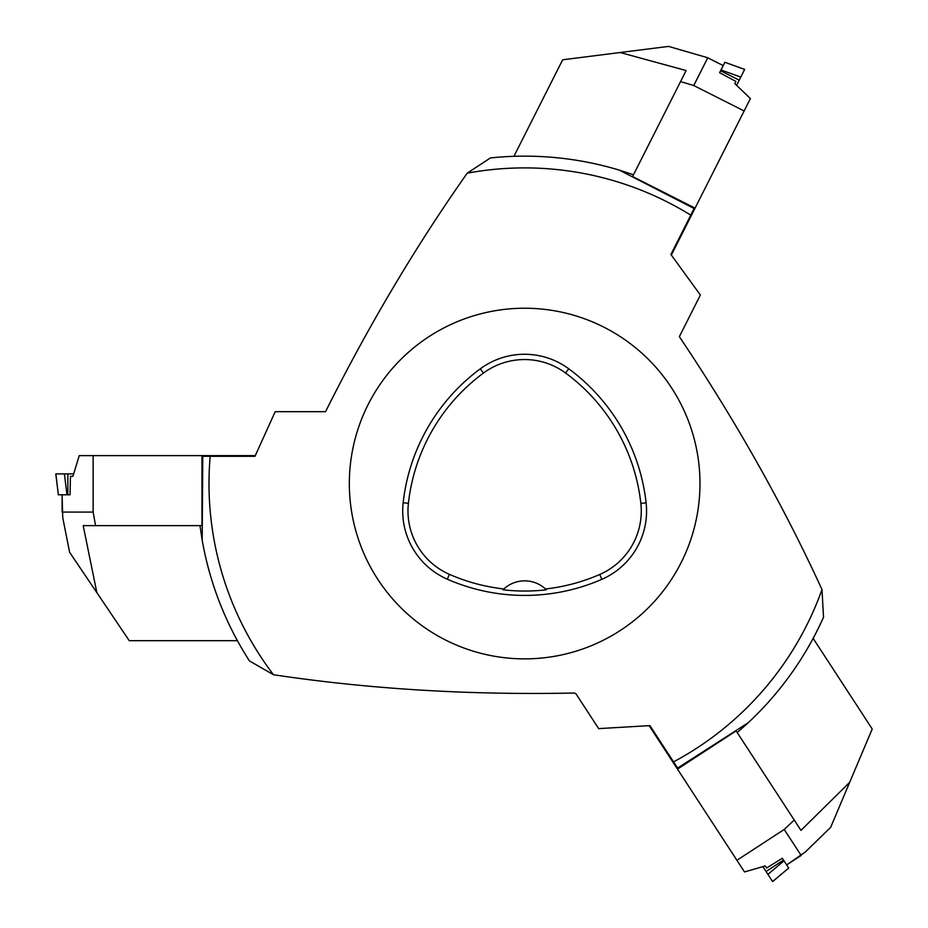<?xml version="1.0" encoding="UTF-8"?>
<svg xmlns="http://www.w3.org/2000/svg" width="928" height="928" viewBox="0 0 928 928"><rect width="100%" height="100%" fill="white"/><g stroke="black" fill="none" stroke-linecap="round" stroke-linejoin="round"><path stroke-width="1.39" d="M349.334 483.558A175.311 175.311 0 0 1 612.318 331.725A175.311 175.311 0 0 1 612.318 635.378A175.311 175.311 0 0 1 349.334 483.558M403.158 502.744A192.85 192.85 0 0 1 480.31 368.822A74.507 74.507 0 0 1 568.702 368.752A192.85 192.85 0 0 1 646.108 502.814A74.507 74.507 0 0 1 601.843 579.327A192.85 192.85 0 0 1 447.284 579.188A74.507 74.507 0 0 1 403.158 502.744L408.401 503.324A187.56 187.56 0 0 1 483.442 373.068A69.229 69.229 0 0 1 565.57 373.01A187.56 187.56 0 0 1 640.854 503.394A69.229 69.229 0 0 1 599.732 574.478A187.56 187.56 0 0 1 545.455 588.978L546.314 589.802A188.465 188.465 0 0 1 503.011 589.79L503.869 588.967A187.56 187.56 0 0 1 449.407 574.339A69.229 69.229 0 0 1 408.401 503.324M503.869 588.967A30.682 30.682 0 0 1 545.455 588.978M202.2 540.247A327.398 327.398 0 0 0 249.47 660.933L273.493 674.749A315.659 315.659 0 0 1 210.18 456.298L202.768 456.298L202.2 540.247L199.972 525.631L201.968 525.631L201.968 456.298L202.768 456.298M619.44 170.172A327.398 327.398 0 0 0 490.413 157.946L467.236 173.165A315.659 315.659 0 0 1 690.768 215.145L694.109 208.533L619.44 170.172L633.488 174.777L632.594 176.564L694.469 207.814L694.109 208.533M748.246 722.715A327.398 327.398 0 0 0 823.53 617.224L821.988 589.547A315.659 315.659 0 0 1 673.566 761.876L677.602 768.082L748.246 722.715L737.215 732.575L736.124 730.893L678.043 768.755L677.602 768.082M467.236 173.165C415.837 246.082 368.602 325.589 325.554 411.684L275.187 411.684L254.98 456.298L210.18 456.298M673.566 761.876L649.913 725.615L598.664 728.619L575.905 693.715L574.455 693.019C469.719 695.211 369.402 689.121 273.493 674.749M690.768 215.145L670.909 254.469L700.385 295.023L679.354 336.655C735.51 420.384 783.058 504.681 821.988 589.547M67.848 494.786L66.955 494.786L64.426 473.906L73.648 473.906L55.784 473.906L67.848 473.906L67.848 494.786L70.041 494.786L70.447 476.342L72.906 476.342L79.228 455.636L93.136 455.636L93.136 512.082L95.561 525.631L83.195 525.631L96.86 592.667L69.577 552.206L62.756 517.72L62.072 494.786M62.106 494.786L62.106 512.082L93.136 512.082M237.417 640.68L129.247 640.68L96.86 592.667M95.561 525.631L201.968 525.631M93.136 455.636L255.281 455.636M66.955 494.786L58.348 494.786L55.784 473.906M720.592 70.76L720.998 69.948L740.764 77.105L736.612 85.341L744.662 69.391L739.222 80.168L720.592 70.76L719.606 72.709L735.881 81.386L734.779 83.578L750.404 98.565L744.14 110.977L693.75 85.527L680.56 81.583L686.14 70.551L620.136 52.513L668.554 46.4L707.588 57.71L723.202 65.586L707.739 57.814L693.75 85.527M513.915 156.333L562.681 59.775L620.136 52.513M680.56 81.583L632.594 176.564M744.14 110.977L671.35 255.072M720.998 69.948L724.872 62.269L744.662 69.391M783.522 860.094L784.021 860.848L767.908 874.362L762.874 866.636L772.63 881.6L766.041 871.496L783.522 860.094L782.327 858.261L766.656 867.993L765.322 865.928L744.511 871.937L736.913 860.291L784.206 829.458L794.229 820.027L800.98 830.386L849.677 782.339L830.688 827.289L805.516 851.834L786.677 864.942M786.666 864.908L801.154 855.465L784.206 829.458M813.137 638.371L872.216 728.99L849.677 782.339M794.229 820.027L736.124 730.893M736.913 860.291L649.159 725.661M784.021 860.848L788.719 868.051L772.595 881.554M483.442 373.068L480.31 368.822M565.57 373.01L568.702 368.752M640.854 503.394L646.108 502.814M599.732 574.478L601.843 579.327M449.407 574.339L447.284 579.188M55.842 473.906L58.36 494.786M744.639 69.438L724.872 62.28M788.719 868.051L772.63 881.6"/></g></svg>
